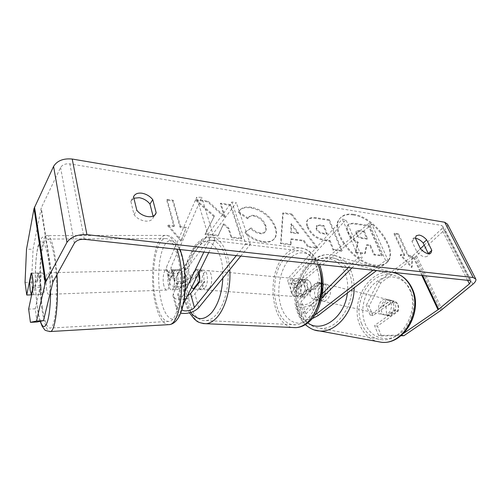 <?xml version="1.0" encoding="UTF-8"?>
<svg xmlns="http://www.w3.org/2000/svg" width="501" height="501" viewBox="0 0 501 501"><rect width="100%" height="100%" fill="white"/><g stroke="black" fill="none" stroke-linecap="round" stroke-linejoin="round"><path stroke-width="0.38" stroke-dasharray="2.5 1.88" d="M321.611 293.636L310.438 302.472C305.616 305.328 302.272 305.648 300.406 303.437L301.389 301.22L310.983 291.357C312.054 284.743 310.589 280.817 306.593 279.583L297.162 289.534L296.204 291.782C298.082 294.049 301.402 293.755 306.167 290.893L317.377 282.019C319.381 282.326 320.84 283.61 321.774 285.877C322.644 288.319 322.588 290.906 321.611 293.636L324.554 294.325L313.394 303.124C307.89 307.714 296.655 308.829 296.216 304.752L297.876 300.976L307.451 291.075C308.522 284.436 307.063 280.504 303.08 279.264L293.667 289.252L292.058 293.085C292.534 297.237 303.687 296.21 309.111 291.582L320.314 282.752C322.312 283.052 323.784 284.336 324.711 286.597C325.587 289.027 325.531 291.607 324.554 294.325M371.867 224.31L304.652 279.558C299.304 284.217 288.238 285.157 287.724 280.923L289.29 277.047L342.377 219.162L345.966 219.72L292.759 277.366L291.832 279.646C293.718 281.969 297.012 281.7 301.715 278.832L368.993 223.296L371.867 224.31L388.494 261.359L376.52 270.584M388.494 261.359L385.601 260.476L373.02 270.208M314.634 315.342C309.818 317.91 306.593 318.154 304.959 316.075L305.973 313.895L321.655 298.22M312.117 318.717C305.767 320.577 301.965 320.139 300.725 317.402L302.441 313.689L322.5 293.517M351.946 267.954L362.21 257.696L345.966 219.72M348.314 267.565L358.559 257.264L342.377 219.162M358.559 257.264L362.21 257.696M385.601 260.476L368.993 223.296M310.983 291.357L307.451 291.075M306.593 279.583L303.08 279.264M317.177 282L320.114 282.733M191.607 287.38C190.18 284.919 189.716 281.687 190.217 277.686L196.361 269.644L198.866 272.638C198.052 270.653 196.974 269.607 195.634 269.494L187.111 280.679C184.512 284.487 174.617 285.294 174.436 281.681L179.546 269.682C180.673 269.832 181.612 271.229 182.364 273.878L183.047 282.777L177.805 294.626C179.082 297.199 182.301 297.588 187.462 295.79M174.824 269.795C175.932 269.945 176.859 271.348 177.605 274.003L178.287 282.927L173.352 293.536L172.964 295.678C173.258 301.777 190.311 300.249 194.87 293.824L203.6 282.789C204.677 275.469 203.45 271.166 199.918 269.882L191.351 281.017C186.873 287.518 169.971 288.908 169.639 282.702L170.008 280.535L174.824 269.795L179.546 269.682M208.717 252.629L214.835 240.204L209.625 240.23L203.876 252.109M185.088 290.931L176.985 307.67L176.577 309.775C176.847 311.434 178.212 312.58 180.667 313.213M209.625 240.23L196.68 197.212L166.532 267.02L166.182 269.219C166.557 275.537 183.303 274.279 187.693 267.716L236.328 202.698L231.894 202.009L183.485 267.327C180.936 271.173 171.135 271.905 170.929 268.229L171.135 266.92L201.74 197.331L196.68 197.212M183.322 304.195L181.719 307.445L181.475 308.697L181.919 309.662M236.315 255.579L245.766 243.874L231.894 202.009M240.812 256.061L250.306 244.413L245.766 243.874M250.306 244.413L236.328 202.698M214.835 240.204L201.74 197.331M199.285 282.445L203.6 282.789M195.634 269.494L199.918 269.882M183.047 282.777L178.287 282.927M43.969 277.51C45.015 283.986 44.426 294.35 43.03 294.525C42.322 294.644 41.715 293.072 41.207 289.81C40.193 283.372 40.756 273.189 42.165 272.932C42.854 272.788 43.455 274.316 43.969 277.51M42.165 272.932L38.821 273.014C37.919 273.746 37.437 276.746 37.375 282.007L29.615 282.232M38.821 273.014L31.4 273.346M43.03 294.525L39.679 294.644C40.575 293.955 41.057 290.975 41.126 285.695L33.179 285.946M39.679 294.644L31.663 294.713M173.772 274.103C175.456 280.065 174.179 289.659 171.711 289.866C170.465 289.998 169.438 288.563 168.624 285.557C166.996 279.621 168.236 270.171 170.716 269.907C171.931 269.763 172.951 271.16 173.772 274.103M177.066 285.276L176.321 278.011L170.709 278.174C170.96 273.314 171.912 270.534 173.565 269.839L180.066 269.832C180.986 270.34 181.75 271.686 182.364 273.878L183.134 281.293L177.41 281.474C177.147 286.334 176.202 289.096 174.567 289.76L179.314 289.39C178.4 288.82 177.655 287.449 177.066 285.276M180.066 269.832L176.321 278.011M179.314 289.39L183.134 281.293M41.126 285.695L39.178 294.444M37.375 282.007L39.272 273.158M170.709 278.174L174.386 269.964M177.41 281.474L173.659 289.591M163.89 285.714C162.286 279.758 163.501 270.283 165.95 270.02C167.146 269.876 168.148 271.279 168.962 274.229C170.622 280.209 169.369 289.835 166.939 290.041C165.712 290.173 164.697 288.726 163.89 285.714M46.693 289.628C45.654 283.215 46.249 273.058 47.708 272.801C48.422 272.663 49.042 274.179 49.568 277.366C50.645 283.816 50.025 294.143 48.578 294.325C47.846 294.444 47.219 292.878 46.693 289.628M42.441 307.796C38.352 281.543 40.637 240.637 46.75 239.052C49.58 238.338 52.104 244.338 54.327 257.051C59.03 283.91 56.306 327.836 50.357 328.055C47.194 328.387 44.551 321.636 42.441 307.796M177.329 255.285C184.562 280.122 179.126 320.89 169.188 321.392C163.89 321.842 159.612 315.643 156.35 302.786C150.037 278.368 154.809 240.06 165.079 238.614C169.826 237.944 173.91 243.505 177.329 255.285M353.6 214.347C375.036 216.82 399.798 251.32 387.073 262.167C384.424 264.653 380.654 265.649 375.775 265.148C354.276 263.852 328.499 228.218 340.661 217.641C343.617 214.572 347.926 213.476 353.6 214.347M353.055 214.929C374.491 217.384 399.222 251.871 386.49 262.724C383.835 265.211 380.071 266.206 375.193 265.712C353.693 264.428 327.955 228.819 340.123 218.229C343.079 215.161 347.387 214.059 353.055 214.929M424.241 245.114L441.519 229.032L442.796 226.364L441.394 225.381L69.858 163.871C65.499 163.47 62.406 164.691 60.59 167.522L41.257 207.871L33.066 249.204L26.509 249.266M213.927 216.607L195.171 200.024L207.583 201.916L224.617 217.321L220.302 203.844L230.328 205.372L241.363 238.914L231.13 237.662L228.268 228.719L223.271 224.36L217.822 236.027L204.972 234.449L214.428 215.925L195.653 199.329L195.171 200.024M290.73 239.397L303.399 241.025L307.89 247.087L317.033 248.208L291.294 214.61L282.727 213.307L280.547 243.73L290.492 244.951L290.73 239.397L291.275 238.77L303.95 240.405L303.399 241.025M415.429 238.257L412.805 238.983L411.979 241.457L417.02 252.022C421.222 256.355 424.698 257.739 427.453 256.174L428.33 253.663M153.068 216.113L153.35 217.209L152.78 218.405C149.993 223.408 138.746 221.248 134.049 214.66L130.849 201.321L133.899 198.233M167.716 225.757L180.899 241.15L186.09 228.074L180.034 227.31L172.701 200.964L166.683 200.074L173.91 226.533L167.716 225.757L168.198 225.037L181.393 240.442L180.899 241.15M408.065 256.111L411.966 256.606L411.54 267.528L400.161 255.115L404.125 255.616L393.98 233.767L397.882 234.343L408.065 256.111L408.641 255.566L398.439 233.792L397.882 234.343M307.351 227.329L307.389 227.416C310.964 234.994 316.92 239.378 325.262 240.568L329.47 241.125L333.14 250.187L341.576 251.22L328.844 220.346L315.937 218.38C311.854 217.785 309.054 218.336 307.533 220.027C306.167 221.58 306.105 224.016 307.351 227.329L307.927 226.803C311.509 234.38 317.471 238.77 325.813 239.966L330.021 240.524L329.47 241.125M244.883 232.602C249.548 237.768 255.673 240.987 263.257 242.259C268.217 242.76 271.799 241.707 274.009 239.102C276.32 236.347 276.621 232.439 274.905 227.373L274.874 227.279C270.377 216.92 262.405 210.458 250.957 207.896C245.052 207.151 241.15 208.191 239.259 211.027L238.388 212.43L247.563 218.793L248.114 217.973C249.216 216.363 251.139 215.731 253.882 216.063C259.205 217.302 262.95 220.565 265.129 225.845L265.161 225.938C266.081 228.688 265.962 230.792 264.804 232.257C263.839 233.453 262.236 233.929 259.994 233.685C256.531 233.103 253.418 231.399 250.644 228.575L245.402 231.944C250.074 237.111 256.205 240.336 263.795 241.614C268.755 242.115 272.337 241.069 274.548 238.47C276.859 235.708 277.159 231.8 275.437 226.734L275.406 226.64C270.903 216.275 262.919 209.813 251.464 207.239C245.559 206.487 241.657 207.527 239.766 210.364L238.388 212.43M130.849 201.321L133.548 196.812M411.979 241.457L415.404 238.2M380.923 282.808L378.073 282.038L366.2 305.516L369.074 306.186L380.923 282.808L415.41 256.8L444.926 229.577C447.036 227.567 447.9 225.782 447.518 224.216M378.073 282.038L412.611 255.886L420.433 248.659M400.975 335.745L381.461 335.952L378.568 335.394L401.025 335.138L403.656 333.334M401.025 335.138L401.577 335.25M37.068 321.993L35.22 308.823L39.974 287.349C39.98 279.226 39.278 274.448 37.869 273.02L33.254 294.788L31.488 282.195L33.066 249.204M33.254 294.788L31.632 294.845M25.05 282.382L31.488 282.195M35.22 308.823L28.651 309.117M378.568 335.394L374.498 325.569L395.095 310.839C396.009 308.391 396.009 306.048 395.095 303.819C394.124 301.746 392.652 300.55 390.661 300.231L370.133 315.029L366.2 305.516M370.133 315.029L373.02 315.661L393.523 300.944C395.508 301.264 396.986 302.454 397.951 304.52C398.865 306.737 398.871 309.067 397.957 311.509L377.391 326.164L374.498 325.569M395.095 310.839L397.957 311.509M373.02 315.661L369.074 306.186M381.461 335.952L377.391 326.164M390.461 300.212L393.316 300.919M417.02 252.022L420.496 248.784M37.869 273.02L31.131 273.177M39.974 287.349L33.154 287.568M153.35 217.209L154.759 215.023M134.049 214.66L136.811 210.182M355.954 252.084L365.267 253.237L366.982 244.651L370.414 245.108L374.485 254.376L382.263 255.341L368.961 225.5L355.785 223.484C352.009 222.945 349.516 223.358 348.301 224.724L347.876 225.293C346.905 226.734 347.043 228.944 348.289 231.913L348.327 232.001C350.493 236.654 353.812 240.048 358.284 242.177L355.954 252.084L355.384 252.667L364.697 253.813L366.413 245.227L369.844 245.678L373.915 254.946L381.687 255.905L368.41 226.07L355.234 224.066C351.464 223.527 348.972 223.941 347.757 225.312L347.325 225.882C346.354 227.322 346.492 229.533 347.738 232.502L347.775 232.589C349.936 237.236 353.249 240.63 357.72 242.753L355.384 252.667M347.876 225.293L347.325 225.882M368.961 225.5L368.41 226.07M382.263 255.341L381.687 255.905M374.485 254.376L373.915 254.946M370.414 245.108L369.844 245.678M366.982 244.651L366.413 245.227M365.267 253.237L364.697 253.813M358.284 242.177L357.72 242.753M181.393 240.442L186.09 228.074M186.585 227.373L180.523 226.602L180.034 227.31M180.523 226.602L173.177 200.25L172.701 200.964M173.91 226.533L174.392 225.826L167.152 199.354L166.683 200.074M167.152 199.354L173.177 200.25M174.392 225.826L168.198 225.037M398.439 233.792L394.537 233.215L393.98 233.767M408.641 255.566L412.548 256.067L412.129 266.989L400.737 254.564L404.708 255.072L404.125 255.616M404.708 255.072L394.537 233.215M400.737 254.564L400.161 255.115M412.129 266.989L411.54 267.528M412.548 256.067L411.966 256.606M303.95 240.405L308.441 246.473L307.89 247.087M308.441 246.473L317.59 247.6L317.033 248.208M317.59 247.6L291.82 213.983L291.294 214.61M291.82 213.983L283.247 212.674L282.727 213.307M283.247 212.674L281.092 243.098L280.547 243.73M281.092 243.098L291.043 244.325L290.492 244.951M291.043 244.325L291.275 238.77M298.552 233.122L291.288 232.138L291.501 223.603L298.552 233.122L298.014 233.742L290.749 232.765L290.962 224.229L298.014 233.742M291.288 232.138L290.749 232.765M291.501 223.603L290.962 224.229M330.021 240.524L333.704 249.592L333.14 250.187M333.704 249.592L342.139 250.632L341.576 251.22M342.139 250.632L329.382 219.745L328.844 220.346M329.382 219.745L316.475 217.772C312.392 217.171 309.587 217.722 308.071 219.413C306.7 220.966 306.643 223.396 307.89 226.715M316.701 228.35L316.726 225.575L319.995 224.993L323.953 225.569L327.266 233.729L323.245 233.172C320.051 232.608 317.885 231.024 316.732 228.437L316.156 228.957L316.187 226.183L319.45 225.594L323.408 226.17L326.715 234.33L322.7 233.779C319.506 233.209 317.333 231.631 316.194 229.045L316.156 228.957M323.953 225.569L323.408 226.17M327.266 233.729L326.715 234.33M195.653 199.329L208.072 201.22L225.118 216.645L220.797 203.168L230.829 204.696L241.889 238.257L231.656 236.992L228.782 228.049L223.778 223.684L218.336 235.351L205.479 233.76L204.972 234.449M205.479 233.76L214.428 215.925M218.336 235.351L217.822 236.027M223.778 223.684L223.271 224.36M228.782 228.049L228.268 228.719M231.656 236.992L231.13 237.662M241.889 238.257L241.363 238.914M230.829 204.696L230.328 205.372M220.797 203.168L220.302 203.844M225.118 216.645L224.617 217.321M208.072 201.22L207.583 201.916M238.896 211.76L248.076 218.135L247.563 218.793M248.076 218.135L248.634 217.309C249.736 215.706 251.652 215.073 254.395 215.411C259.718 216.657 263.47 219.92 265.655 225.2L265.687 225.293C266.613 228.043 266.494 230.147 265.336 231.612C264.371 232.808 262.762 233.284 260.526 233.034C257.057 232.451 253.938 230.742 251.17 227.917L250.644 228.575M251.17 227.917L245.402 231.944M356.029 234.249L355.973 231.681L358.722 231.224L363.832 231.969L366.97 239.127L361.81 238.413C359.017 237.931 357.088 236.541 356.029 234.249L356.587 233.666L356.524 231.099L359.273 230.648L364.384 231.393L363.832 231.969M364.384 231.393L367.534 238.551L362.367 237.837C359.574 237.355 357.645 235.965 356.587 233.666M367.534 238.551L366.97 239.127M393.179 303.349C395.69 308.503 391.175 316.237 386.202 315.386C384.129 315.079 382.614 313.851 381.637 311.703C379.182 306.518 383.722 298.834 388.745 299.755C390.73 300.074 392.208 301.276 393.179 303.349M390.066 316.263L386.44 312.799L386.089 307.025L394.262 301.101L397.951 304.52L398.333 310.37L390.066 316.263L387.649 315.711C391.168 315.768 393.617 313.72 394.988 309.58L398.333 310.37M394.262 301.101L390.185 300.112C386.603 300.018 384.123 302.059 382.745 306.236L386.089 307.025M327.047 287.167C329.483 292.753 324.748 301.32 319.744 300.487C317.665 300.193 316.156 298.884 315.223 296.554C312.862 290.937 317.596 282.432 322.65 283.328C324.648 283.635 326.113 284.912 327.047 287.167M313.507 299.103C311.873 298.54 310.683 297.287 309.931 295.346L309.724 288.952L313.25 289.791C314.741 285.169 317.29 282.871 320.897 282.896L318.129 282.176C319.776 282.696 320.991 283.929 321.774 285.877L322.011 292.359L325.544 293.191C324.059 297.782 321.542 300.08 317.985 300.093L313.507 299.103L322.011 292.359M318.129 282.176L309.724 288.952M394.988 309.58L386.709 315.511M382.745 306.236L390.93 300.268M313.25 289.791L321.648 283.052M325.544 293.191L317.045 299.892M329.946 287.875C332.382 293.442 327.66 301.978 322.657 301.139C320.571 300.844 319.068 299.542 318.129 297.212C315.762 291.62 320.49 283.153 325.544 284.048C327.541 284.355 329.013 285.633 329.946 287.875M390.761 302.761C393.279 307.927 388.751 315.693 383.772 314.841C381.706 314.54 380.184 313.307 379.213 311.152C376.758 305.954 381.305 298.233 386.327 299.153C388.319 299.473 389.797 300.675 390.761 302.761M361.672 323.89C351.915 302.235 370.803 270.628 391.901 274.892C399.61 276.301 405.447 281.08 409.405 289.221C420.182 310.326 401.652 342.765 381.349 339.678C372.249 338.532 365.692 333.271 361.672 323.89M300.237 311.359C290.899 288.069 310.432 253.493 331.631 257.583C339.39 258.929 345.202 263.989 349.065 272.763C359.612 295.521 340.148 331.261 319.719 328.186C310.57 327.072 304.076 321.46 300.237 311.359M204.834 288.025L202.128 289.71C197.394 290.417 196.023 276.965 200.262 271.974L203.068 270.189C207.765 269.444 209.161 283.121 204.834 288.025M190.217 277.686L195.327 278.111L197.72 271.749L200.513 269.958L201.502 270.114L196.361 269.644M199.555 280.98L204.734 281.399L202.266 287.831L199.573 289.522L194.131 289.014M302.253 295.358L299.279 296.855C294.018 297.437 292.233 285.082 296.874 280.585L299.967 279.001C305.19 278.406 306.981 290.937 302.253 295.358M300.625 286.885L296.423 286.534L298.991 280.773L302.09 279.195L307.414 279.733C310.514 281.236 311.797 284.674 311.265 290.041L304.376 297.137C301.333 295.54 300.086 292.127 300.625 286.885L307.414 279.733M304.376 297.137L300.149 296.824L301.402 297.012L304.383 295.515L307.019 289.697L311.265 290.041M307.019 289.697L300.149 296.824M296.423 286.534L303.193 279.351M195.327 278.111L201.502 270.114M204.734 281.399L198.459 289.334M209.08 288.344L206.368 290.023C201.602 290.724 200.212 277.316 204.471 272.35L207.289 270.578C212.017 269.839 213.432 283.466 209.08 288.344M298.684 295.089L295.715 296.598C290.467 297.181 288.701 284.787 293.329 280.272L296.41 278.675C301.615 278.08 303.399 290.649 298.684 295.089M285.207 257.802C289.321 253.199 293.818 250.832 298.709 250.694C308.184 250.531 316.926 261.34 318.999 276.972C321.11 292.578 316.043 310.52 307.332 319.037C303.687 322.581 299.849 324.485 295.834 324.748C273.84 327.059 266.676 276.896 285.207 257.802M197.494 248.164C201.283 243.104 205.391 240.442 209.831 240.186C218.417 239.804 226.214 251.364 227.855 268.348C229.539 285.301 224.617 304.927 216.551 314.271C213.175 318.16 209.662 320.264 206.017 320.577C186.078 323.201 180.498 269.156 197.494 248.164M309.111 291.582L304.652 279.558M318.035 315.63L313.394 303.124M293.667 289.252L289.29 277.047M306.167 290.893L301.715 278.832M297.162 289.534L292.759 277.366M305.973 313.895L301.389 301.22M302.441 313.689L297.876 300.976M314.985 314.803L310.438 302.472M176.985 307.67L173.352 293.536M170.008 280.535L166.532 267.02M191.351 281.017L187.693 267.716M187.111 280.679L183.485 267.327M174.655 280.391L171.135 266.92M198.697 307.733L194.87 293.824M181.719 307.445L178.043 293.354M56.964 274.623L54.834 254.89C52.436 241.238 49.718 234.806 46.681 235.595C40.086 237.361 37.638 281.324 42.021 309.587C44.007 322.813 46.518 330.14 49.561 331.562M40.449 321.291C39.235 317.759 38.201 313 37.343 307.013C34.744 288.783 34.769 262.906 37.475 249.586C40.882 236.015 44.476 238.939 48.271 258.347C49.787 268.26 50.545 279.276 50.551 291.382M169.463 324.604C163.727 325.08 159.111 318.367 155.604 304.476C148.841 278.18 153.951 236.998 165.036 235.395C169.463 234.662 173.452 239.278 176.997 249.235M181.769 256.337C176.916 238.482 168.06 235.746 163.025 248.346C157.915 260.714 157.233 284.793 161.391 301.633C165.462 318.611 173.966 324.961 179.778 313.206C185.664 301.715 186.704 274.009 181.769 256.337M469.518 280.535L441.394 225.381M84.306 239.315L69.858 163.871M52.68 282.57L41.007 208.629M52.962 281.856L41.257 207.871M74.367 243.154L60.59 167.522M467.602 280.328L441.519 229.032M422.694 275.525L413.187 255.404M421.829 275.431L412.611 255.886M440.836 310.463L415.41 256.8M442.089 309.53L416.569 255.836M472.869 284.236L444.926 229.577M348.289 231.913L347.738 232.502M348.327 232.001L347.775 232.589M355.785 223.484L355.234 224.066M307.927 226.803L307.389 227.416M325.813 239.966L325.262 240.568M316.475 217.772L315.937 218.38M319.995 224.993L319.45 225.594M323.245 233.172L322.7 233.779M316.732 228.437L316.194 229.045M263.795 241.614L263.257 242.259M275.437 226.734L274.905 227.373M275.406 226.64L274.874 227.279M251.464 207.239L250.957 207.896M254.395 215.411L253.882 216.063M265.655 225.2L265.129 225.845M265.687 225.293L265.161 225.938M260.526 233.034L259.994 233.685M356.549 233.579L355.992 234.161M362.367 237.837L361.81 238.413M359.273 230.648L358.722 231.224M314.703 330.046C307.132 327.41 301.715 321.648 298.446 312.774C288.438 287.662 309.474 250.444 332.363 254.896L392.577 272.431C369.807 267.791 349.447 301.815 359.912 325.168C363.4 333.534 368.999 338.952 376.721 341.419M410.701 290.661C417.352 304.808 411.678 325.863 398.946 334.405C386.302 343.166 370.615 337.624 365.104 323.671C359.417 309.837 364.521 290.712 376.295 281.838C387.968 272.769 404.238 276.383 410.701 290.661M305.366 324.629C301.734 321.216 299.016 316.951 297.218 311.841C287.574 287.01 307.702 250.437 332.363 254.896C340.674 256.355 346.905 261.785 351.063 271.185C353.117 276.201 354.144 281.75 354.132 287.825M347.375 293.029C348.258 285.658 347.481 278.938 345.064 272.87C338.789 257.37 322.419 253.863 310.488 264.046C298.458 274.022 292.928 294.957 298.327 309.962C300.381 315.636 303.55 319.951 307.839 322.901M317.903 264.309C313.357 253.531 307.063 248.039 299.028 247.832C293.724 247.976 288.845 250.55 284.393 255.554C264.49 276.17 272.193 330.115 295.934 327.635M315.436 311.29L310.438 317.828C299.886 328.255 286.428 322.55 281.293 307.151C276.007 291.889 279.539 270.202 289.177 259.449C298.621 248.302 313.006 251.345 318.999 267.484M203.049 323.552C183.46 320.834 179.796 267.033 196.799 245.747C200.895 240.242 205.347 237.355 210.163 237.079C219.77 236.434 228.562 250.181 229.759 269.632M222.826 278.13C224.454 247.162 205.711 230.905 193.737 249.078C182.132 264.046 180.473 298.828 190.85 312.486M292.058 293.085L287.724 280.923M296.204 291.782L291.832 279.646M296.216 304.752L300.725 317.402M300.406 303.437L304.959 316.075M317.377 282.019L320.314 282.752M166.182 269.219L169.639 282.702M174.436 281.681L170.929 268.229M172.964 295.678L176.577 309.775M181.475 308.697L177.805 294.626M180.128 249.567C175.294 238.395 173.127 238.551 171.63 237.123C171.236 236.347 169.037 235.771 165.036 235.395L46.681 235.595C43.568 236.528 41.884 237.374 41.633 238.119C40.518 238.971 39.278 241.814 37.907 246.649C34.362 263.407 34.776 288.263 37.312 307.426C38.095 313 39.059 317.634 40.199 321.341M181.838 254.852L181.951 255.26M170.716 269.907L173.565 269.839M174.567 289.76L171.711 289.866M165.95 270.02L47.708 272.801M166.939 290.041L48.578 294.325M169.188 321.392L50.357 328.055M165.079 238.614L46.75 239.052M387.073 262.167L386.49 262.724M131.249 200.481L133.955 195.972M412.805 238.983L416.212 235.727M442.796 226.364L470.733 281.055M475.549 278.55L475.887 279.201M390.661 300.231L393.523 300.944M430.954 252.986L427.453 256.174M155.611 214.008L152.78 218.405M340.661 217.641L340.123 218.229M348.301 224.724L347.757 225.312M307.533 220.027L308.071 219.413M316.187 226.183L316.726 225.575M274.009 239.102L274.548 238.47M239.259 211.027L239.766 210.364M248.114 217.973L248.634 217.309M264.804 232.257L265.336 231.612M356.524 231.099L355.973 231.681M386.202 315.386L387.649 315.711M388.745 299.755L390.185 300.112M319.744 300.487L317.985 300.093M320.897 282.896L322.65 283.328M392.577 272.431L398.132 274.103M322.657 301.139L383.772 314.841M325.544 284.048L386.327 299.153M331.631 257.583L391.901 274.892M319.719 328.186L381.349 339.678M189.478 312.881C185.796 306.117 183.748 297.863 183.335 288.106L183.817 275.775L186.153 263.795L194.037 246.711C199.68 239.854 205.053 236.641 210.163 237.079L299.028 247.832C303.268 248.346 306.305 249.229 308.146 250.5L312.95 254.383L319.325 264.465M202.128 289.71L199.573 289.522M200.513 269.958L203.068 270.189M299.279 296.855L301.402 297.012M299.967 279.001L302.09 279.195M206.368 290.023L295.715 296.598M207.289 270.578L296.41 278.675M209.831 240.186L298.709 250.694M206.017 320.577L295.834 324.748"/><path stroke-width="0.75" d="M376.52 270.584L318.035 315.63L312.117 318.717M373.02 270.208L314.634 315.342M321.655 298.22L351.946 267.954M322.5 293.517L348.314 267.565M203.876 252.109L185.088 290.931M208.717 252.629L183.322 304.195M180.667 313.213C187.837 314.152 193.843 312.323 198.697 307.733L240.812 256.061M181.919 309.662C183.754 312.117 192.065 310.651 194.388 307.482L236.315 255.579M187.462 295.79L190.599 293.523L199.285 282.445C200.043 278.788 199.905 275.519 198.866 272.638L199.555 280.98L193.317 288.958L194.131 289.014M30.123 290.179L29.615 282.232L31.4 273.346C31.882 273.909 32.302 275.4 32.653 277.811L33.179 285.946L31.344 294.726L30.123 290.179M31.344 294.726L31.663 294.713M403.656 333.334L438.644 309.286L469.406 283.879L470.902 281.38L469.518 280.535L84.306 239.315C79.684 239.127 76.371 240.405 74.367 243.154L52.962 281.856L43.462 320.665L37.068 321.993L30.429 322.337L36.535 321.022L43.462 320.665M428.33 253.663L423.245 243.066C420.827 240.374 418.329 238.783 415.73 238.294L415.429 238.257M133.899 198.233L139.24 197.701C143.574 198.477 147.15 200.594 149.968 204.051L153.068 216.113M133.548 196.812L133.955 195.972C135.508 193.655 138.176 192.741 141.965 193.223C146.317 194.025 149.912 196.16 152.749 199.63L156.18 212.819L155.611 214.008C152.836 219.006 141.539 216.795 136.811 210.182L133.548 196.812M419.137 235.05L416.212 235.727L415.404 238.2L420.496 248.784C424.723 253.137 428.205 254.533 430.954 252.986L431.806 250.325L426.67 239.86C424.247 237.155 421.736 235.558 419.137 235.05M401.577 335.25L403.906 335.714L440.836 310.463L472.869 284.236C475.167 282.301 476.175 280.623 475.887 279.201L473.157 277.516L86.936 234.662C77.605 234.255 70.942 236.829 66.94 242.39L45.29 282.789L36.535 321.022M475.549 278.55L447.518 224.216L444.731 222.256L72.219 159.042C63.427 158.21 57.208 160.664 53.576 166.388L34.03 208.529L26.509 249.266L25.05 282.382L26.753 295.026L31.131 273.177C32.477 274.611 33.147 279.408 33.154 287.568L28.651 309.117L30.429 322.337M420.433 248.659L424.241 245.114M31.632 294.845L26.753 295.026M403.906 335.714L400.975 335.745M428.324 253.512L431.806 250.325M423.245 243.066L426.67 239.86M154.759 215.023L156.18 212.819M149.968 204.051L152.749 199.63M193.317 288.958L191.607 287.38M194.388 307.482L190.599 293.523M176.997 249.235L178.212 253.274C186.053 280.053 180.172 324.103 169.463 324.604L50.57 331.518C55.417 330.741 58.855 302.579 56.964 274.623M50.551 291.382C50.576 320.371 44.827 335.125 40.449 321.291M49.561 331.562L50.57 331.518C46.543 330.986 44.47 330.234 44.357 329.263L42.153 326.226L40.199 321.341M473.157 277.516L444.731 222.256M86.936 234.662L72.219 159.042M45.29 282.789L34.03 208.529M469.406 283.879L467.602 280.328M438.644 309.286L422.694 275.525M438.018 309.756L421.829 275.431M66.94 242.39L53.576 166.388M45.848 281.349L34.525 207.013M376.721 341.419L381.205 342.239C403.067 345.515 423.007 310.52 411.346 287.812C407.088 279.082 400.831 273.959 392.577 272.431M354.132 287.825C354.508 310.946 336.196 332.983 319.532 330.967L314.703 330.046M307.839 322.901C321.867 333.553 344.895 317.183 347.375 293.029M229.759 269.632C231.093 287.399 225.707 307.526 217.334 316.983C213.714 321.128 209.957 323.37 206.061 323.715L295.934 327.635C300.224 327.347 304.326 325.312 308.24 321.536C320.364 310.338 325.243 281.988 317.903 264.309M189.478 312.881L194.507 319.306C196.655 320.659 196.974 322.888 206.061 323.715L203.049 323.552M190.85 312.486C197.15 320.615 204.139 320.627 211.804 312.518C218.311 304.295 221.987 292.834 222.826 278.13M318.999 267.484C324.128 280.253 322.563 299.51 315.436 311.29M180.128 249.567L181.838 254.852M181.951 255.26C188.833 281.418 185.295 322.456 169.463 324.604M470.733 281.055L470.902 281.38M305.366 324.629C310.106 328.7 314.828 330.81 319.532 330.967L381.205 342.239C404.288 345.339 423.539 311.04 412.148 288.482M398.132 274.103C404.244 276.871 408.879 281.587 412.041 288.238M295.934 327.635C301.132 327.303 305.842 325.068 310.063 320.928C322.619 309.092 326.859 281.731 319.325 264.465"/></g></svg>
